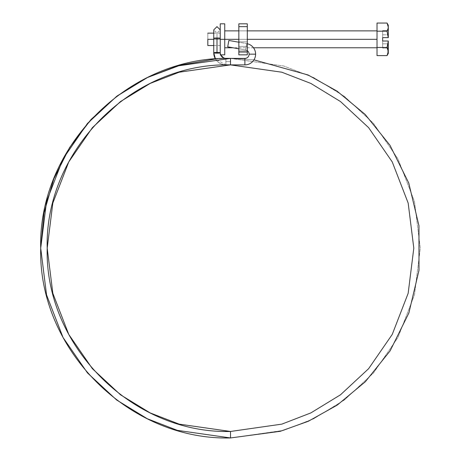 <?xml version="1.0" encoding="UTF-8"?>
<svg xmlns="http://www.w3.org/2000/svg" width="461" height="461" viewBox="0 0 461 461"><rect width="100%" height="100%" fill="white"/><g stroke="black" fill="none" stroke-linecap="round" stroke-linejoin="round"><path stroke-width="0.35" stroke-dasharray="2.31 1.73" d="M220.231 39.329L207.825 39.329L207.825 33.129L207.825 39.329L220.231 39.329L220.231 23.822L220.231 39.329L224.743 39.329L220.231 39.329L220.231 54.842L220.231 33.129L220.231 45.535L220.231 39.329L213.748 39.329L220.231 39.329M224.743 23.822L224.743 39.329L224.743 30.87L224.743 39.329L377.017 39.329L224.743 39.329L224.743 54.842L224.743 23.822M377.017 39.329L377.017 47.788L377.017 39.329M238.844 39.329L247.303 39.329L238.844 39.329L238.844 47.788L238.844 39.329L247.303 39.329L238.844 39.329L238.844 47.788L238.844 30.87L238.844 39.329L247.303 39.329L247.303 47.788L247.303 30.87L247.303 47.788L247.303 39.329L238.844 39.329L238.844 30.87L238.844 39.329M388.179 25.914L388.295 37.641L382.659 37.641L388.237 37.641L387.038 31.192L387.96 29.176L387.038 31.192L377.017 31.192L387.038 31.192L388.237 37.641L382.659 37.641L388.295 37.641L388.295 25.234L388.295 27.118L387.955 25.05M382.659 41.023L388.295 41.023L388.295 51.54L387.955 49.483L388.295 53.43L388.295 41.023L382.659 41.023L382.659 30.587L382.659 37.641L382.659 34.817L388.295 34.817L388.295 30.587L382.659 30.587L382.659 34.817L382.659 30.587L388.295 30.587L388.295 34.817L382.659 34.817L388.295 34.817L388.295 37.641L382.659 37.641L388.295 37.641L388.295 34.817L382.659 34.817L382.659 41.023L388.237 41.023L382.659 41.023L382.659 48.071L382.659 41.023L388.295 41.023L388.295 48.071L388.295 43.841L388.295 48.071L382.659 48.071L382.659 43.841L388.295 43.841L382.659 43.841L382.659 48.071L387.367 48.071L387.038 47.471L377.017 47.471L377.017 55.608L377.017 47.471L387.038 47.471L388.295 41.023L382.659 41.023L382.659 43.841L382.659 41.023M377.017 23.05L377.017 47.471L377.017 23.05M387.038 55.608L388.295 51.54M223.643 57.942L225.873 58.397A5.641 5.607 180 0 1 220.231 52.808A5.641 5.607 -0 0 0 225.873 58.414L225.873 61.641L230.517 61.641L230.517 64.886L230.517 61.641L230.517 64.886L179.185 72.216L150.182 83.418L120.523 101.541L92.396 127.651L68.764 161.92L52.836 203.053L47.195 248.174L52.836 203.053L68.764 161.92L92.396 127.651L120.523 101.541L150.182 83.418L179.185 72.216L230.517 64.88L230.517 58.397L244.895 58.397L244.895 64.886L244.895 58.397A4.23 4.23 0 0 0 249.124 54.168L255.613 54.168A10.718 10.718 0 0 1 244.895 64.886L230.517 64.886L230.517 58.397L253.976 59.855L230.517 58.397L230.517 61.641L225.873 61.641L225.873 64.863L225.873 58.414L225.873 61.641L230.517 61.641L230.517 64.886L230.517 58.397L230.517 61.641L225.873 61.641L225.873 64.886L225.873 58.455L225.873 61.641L230.517 61.641L230.517 58.397L230.517 64.88L244.895 64.886L244.895 58.397L244.895 64.886A10.718 10.718 0 0 0 255.613 54.168L249.124 54.168L255.613 54.168A10.718 10.718 0 0 0 246.756 43.616L245.632 50.001A4.23 4.23 0 0 1 244.895 58.397L230.517 58.397L230.517 61.641L225.873 61.641L225.873 58.397L225.873 61.641L230.517 61.641L230.517 58.397L230.517 64.88L179.185 72.216L150.182 83.418L120.523 101.541L92.396 127.651L68.764 161.92L52.836 203.053L47.195 248.174L52.836 293.294L68.764 334.427L92.396 368.696L120.523 394.806L150.182 412.929L179.185 424.132L230.517 431.467L230.517 437.95L177.37 430.361L147.341 418.761L116.633 399.992L87.509 372.961L63.042 337.481L46.549 294.89L40.706 248.174L46.549 201.457L63.042 158.866L87.509 123.392L116.633 96.355L147.341 77.586L177.37 65.986L230.517 58.397L230.517 64.886L230.517 58.397L283.653 65.986L313.676 77.586L344.379 96.355L373.496 123.387L397.964 158.866L414.451 201.457L420.294 248.174L414.451 294.89L397.964 337.481L373.496 372.961L344.379 399.992L313.676 418.761L283.653 430.361L230.517 437.95L230.517 431.467L281.838 424.132L310.835 412.929L340.489 394.806L368.61 368.696L392.242 334.427L408.164 293.294L413.805 248.174L408.164 203.053L392.242 161.92L368.61 127.651L340.489 101.541L310.835 83.418L281.838 72.216L230.517 64.886L230.517 61.641L225.873 61.641L225.873 64.863A12.124 12.061 180 0 1 215.466 58.996A12.124 12.061 -0 0 0 225.873 64.863A12.124 12.061 0 0 1 213.748 52.808A3.244 0.34 180 0 1 216.993 52.468A3.244 0.34 180 0 1 220.231 52.808A3.244 0.34 0 0 0 216.993 52.468L216.993 38.004A3.244 0.34 180 0 1 220.231 38.344A3.244 0.34 180 0 1 216.993 38.684L216.993 33.129L216.993 38.684A3.244 0.34 0 0 1 213.748 38.344A3.244 0.34 0 0 0 216.993 38.684L216.993 53.148A3.244 0.34 0 0 0 220.231 52.808A3.244 0.34 180 0 1 216.993 53.148A3.244 0.34 180 0 1 213.748 52.808A12.124 12.061 180 0 0 225.873 64.863L225.873 58.414A5.641 5.607 0 0 1 220.231 52.808L220.231 50.295M207.825 45.535L207.825 39.329L207.825 45.535M387.81 44.268L388.295 41.023L388.295 43.841L382.659 43.841L388.295 43.841L388.295 48.071L387.367 48.071L387.038 47.471L387.81 44.268M387.609 54.502L387.96 53.597M388.058 25.407L387.038 23.05M387.367 48.071L382.659 48.071L387.367 48.071M388.295 30.587L382.659 30.587L388.295 30.587M238.844 46.382L238.844 50.894L238.844 46.382L247.303 46.382L238.844 46.382L238.844 50.894L238.844 46.382L247.303 46.382L247.303 50.894L247.303 46.382L238.844 46.382L238.844 50.894L238.844 41.87L238.844 50.894L238.844 41.87L238.844 46.382L247.303 46.382L247.303 50.894L247.303 41.87L247.303 50.894L247.303 41.87L247.303 50.894L247.303 46.382L238.844 46.382L238.844 41.87L238.844 46.382L247.303 46.382L247.303 41.87L247.303 46.382L238.844 46.382L238.844 41.87L238.844 46.382M247.303 54.842L238.844 54.842L238.844 52.018L247.303 52.018L247.303 26.64L238.844 26.64L238.844 52.018L238.844 23.822L247.303 23.822L247.303 26.64L247.303 23.822L238.844 23.822L238.844 26.64L247.303 26.64L247.303 54.842L247.303 52.018L238.844 52.018L238.844 54.842L247.303 54.842M247.303 46.382L247.303 41.87L247.303 46.382M247.303 39.329L247.303 30.87L247.303 39.329M216.993 38.004A3.244 0.34 0 0 0 213.748 38.344A3.244 0.34 180 0 0 216.993 38.684A3.244 0.34 180 0 0 220.231 38.344L220.231 38.344A3.244 0.34 0 0 1 216.993 38.684L216.993 53.148L216.993 38.684A3.244 0.34 0 0 0 220.231 38.344A3.244 0.34 0 0 0 216.993 38.004L216.993 52.468A3.244 0.34 0 0 0 213.748 52.808A3.244 0.34 180 0 0 216.993 53.148L216.993 38.684A3.244 0.34 180 0 1 213.748 38.344A3.244 0.34 180 0 1 216.993 38.004M230.517 437.95L230.517 431.467L230.517 437.95L177.37 430.361L147.341 418.761L116.633 399.992L87.509 372.961L63.042 337.481L46.549 294.89L40.706 248.174L46.549 294.89L63.042 337.481L87.509 372.961L116.633 399.992L147.341 418.761L177.37 430.361L230.517 437.95L230.517 431.467L179.185 424.132L150.182 412.929L120.523 394.806L92.396 368.696L68.764 334.427L52.836 293.294L47.195 248.174C44.671 150.217 132.566 62.356 230.517 64.886L281.838 72.216L310.835 83.418L340.489 101.541L368.61 127.651L392.242 161.92L408.164 203.053L413.805 248.174L408.164 293.294L392.242 334.427L368.61 368.696L340.489 394.806L310.835 412.929L281.838 424.132L230.517 431.467L230.517 437.95L283.653 430.361L313.676 418.761L344.379 399.992L373.496 372.961L397.964 337.481L414.451 294.89L420.294 248.174L414.451 201.457L397.964 158.866L373.496 123.387L344.379 96.355L313.676 77.586L283.653 65.986L230.517 58.397L177.37 65.986L147.341 77.586L116.633 96.355L87.509 123.392L63.042 158.866L46.549 201.457L40.706 248.174M246.756 43.616L245.632 50.001A4.23 4.23 0 0 1 247.303 50.693A4.23 4.23 0 0 0 245.632 50.001L246.756 43.616L228.835 40.453L227.705 46.843L245.632 50.001L246.756 43.616L238.844 42.222L246.756 43.616L245.632 50.001L238.844 48.808L245.632 50.001L246.756 43.616L245.632 50.001L227.705 46.843L228.835 40.453L227.705 46.843L228.835 40.453L246.756 43.616A10.718 10.718 0 0 1 255.613 54.168L249.124 54.168A4.23 4.23 0 0 0 245.632 50.001L246.756 43.616M225.873 58.397L215.46 58.996L225.873 64.886C218.514 64.171 214.469 60.143 213.748 52.808A3.244 0.34 0 0 0 216.993 53.148M228.835 40.453L227.705 46.843L228.835 40.453M220.231 33.129L213.748 33.129M247.303 30.87L238.844 30.87L247.303 30.87M253.51 47.788L233.087 47.788M220.231 52.808L220.231 38.344L220.231 52.808L220.617 54.842L220.231 54.842M220.231 45.535L213.748 45.535M238.844 47.788L247.303 47.788M238.844 50.894L247.303 50.894L238.844 50.894M238.844 41.87L247.303 41.87L238.844 41.87M213.748 52.808L213.748 29.884L216.993 33.129L220.231 29.884L220.231 38.344L220.231 29.884M230.517 64.886L225.873 64.886L230.517 64.886M230.517 431.467C132.566 433.991 44.671 346.13 47.195 248.174"/><path stroke-width="0.69" d="M207.825 39.329L213.748 39.329L207.825 39.329L207.825 45.535L207.825 39.329M224.743 23.822L224.743 54.842L224.743 23.822L220.231 23.822L220.231 39.329L238.844 39.329L220.231 39.329L220.231 52.808A3.244 0.34 180 0 0 216.993 52.468A3.244 0.34 180 0 0 213.748 52.808A12.124 12.061 -0 0 0 215.466 58.996A12.124 12.061 180 0 1 213.748 52.808A3.244 0.34 0 0 1 216.993 52.468A3.244 0.34 0 0 1 220.231 52.808A3.244 0.34 0 0 1 216.993 53.148A3.244 0.34 180 0 0 220.231 52.808A5.641 5.607 180 0 0 225.873 58.414L225.873 58.397C222.444 58.057 220.565 56.196 220.231 52.808M247.303 39.329L377.017 39.329L247.303 39.329M382.659 37.641L388.295 37.641L388.295 27.118L388.295 37.641L382.659 37.641L382.659 41.023L388.237 41.023L382.659 41.023L382.659 37.641M388.295 51.54L388.295 41.023L387.038 47.471L388.208 50.503L388.295 53.43L388.295 51.54L387.955 53.597L388.295 41.023L387.038 47.471L377.017 47.471L377.017 23.05L387.038 23.05L377.017 23.05L377.017 31.192L387.038 31.192L377.017 31.192L377.017 47.471L387.038 47.471L388.295 51.54L387.038 55.608L377.017 55.608L377.017 47.471L377.017 55.608L387.038 55.608L387.609 54.502M388.295 25.234L388.208 28.156L387.038 31.192L388.237 37.641L387.038 31.192L388.208 28.156L388.295 25.234L387.038 23.05L388.295 27.118L388.208 26.087M387.955 49.483L387.367 48.071L387.955 49.483M220.231 50.295L220.231 23.822M387.955 53.597L387.038 55.608L388.295 53.43M238.844 26.64L247.303 26.64L247.303 52.018L238.844 52.018L238.844 26.64L238.844 54.842L247.303 54.842L247.303 52.018L247.303 54.842L238.844 54.842L238.844 52.018L247.303 52.018L247.303 23.822L238.844 23.822L238.844 26.64L247.303 26.64L247.303 23.822L238.844 23.822L238.844 26.64M216.993 53.148A3.244 0.34 0 0 1 213.748 52.808L213.748 38.344A3.244 0.34 0 0 1 216.993 38.004L216.993 52.468L216.993 38.004A3.244 0.34 180 0 0 213.748 38.344L213.748 29.884L216.993 26.64L220.231 29.884M253.976 59.855L308.109 74.987L337.043 91.117L365.135 114.409L389.971 145.273L408.769 183.046L418.963 225.757L418.997 270.279L408.872 313.013L390.127 350.833L365.325 381.748L337.25 405.092L308.311 421.273L280.259 431.312L230.517 437.95L230.517 431.467L281.838 424.132L310.835 412.929L340.489 394.806L368.61 368.696L392.242 334.427L408.164 293.294L413.805 248.174L408.164 203.053L392.242 161.92L368.61 127.651L340.489 101.541L310.835 83.418L281.838 72.216L230.517 64.886L244.895 64.886A10.718 10.718 0 0 0 247.303 43.726A10.718 10.718 0 0 1 255.613 54.168L249.124 54.168L255.613 54.168A10.718 10.718 0 0 1 244.895 64.886L244.895 58.397L244.895 64.886L230.517 64.886L230.517 58.397L230.517 64.886L281.838 72.216L310.835 83.418L340.489 101.541L368.61 127.651L392.242 161.92L408.164 203.053L413.805 248.174L408.164 293.294L392.242 334.427L368.61 368.696L340.489 394.806L310.835 412.929L281.838 424.132L230.517 431.467L179.185 424.132L150.182 412.929L120.523 394.806L92.396 368.696L68.764 334.427L52.836 293.294L47.195 248.174L52.836 293.294L68.764 334.427L92.396 368.696L120.523 394.806L150.182 412.929L179.185 424.132L230.517 431.467L230.517 437.95L280.259 431.312L308.311 421.273L337.25 405.092L365.325 381.748L390.127 350.833L408.872 313.013L418.997 270.279L418.963 225.757L408.769 183.046L389.971 145.273L365.135 114.409L337.043 91.117L308.109 74.987L253.976 59.855M230.517 437.95C129.097 440.566 38.096 349.594 40.706 248.174L46.549 201.457L63.042 158.866L87.509 123.392L116.633 96.355L147.341 77.586L177.37 65.986L230.517 58.397L244.895 58.397L230.517 58.397L177.37 65.986L147.341 77.586L116.633 96.355L87.509 123.392L63.042 158.866L46.549 201.457L40.706 248.174L46.549 294.89L63.042 337.481L87.509 372.961L116.633 399.992L147.341 418.761L177.37 430.361L230.517 437.95C129.097 440.566 38.096 349.594 40.706 248.174C38.096 146.759 129.097 55.781 230.517 58.397L225.873 58.397M247.303 50.693A4.23 4.23 0 0 1 244.895 58.397A4.23 4.23 0 0 0 247.303 50.693M220.231 38.344A3.244 0.34 180 0 0 216.993 38.004A3.244 0.34 0 0 1 220.231 38.338M227.705 46.843L238.844 48.808L227.705 46.843L228.835 40.453L227.717 46.78M238.844 42.222L228.835 40.453L238.844 42.222M47.195 248.174L52.836 203.053L68.764 161.92L92.396 127.651L120.523 101.541L150.182 83.418L179.185 72.216L230.517 64.88C132.566 62.356 44.671 150.217 47.195 248.174C44.671 346.13 132.566 433.991 230.517 431.467M213.748 33.129L207.825 33.129M377.017 30.87L247.303 30.87M238.844 30.87L224.743 30.87M377.017 47.788L253.51 47.788M233.087 47.788L224.743 47.788M224.743 54.842L220.231 54.842M213.748 45.535L207.825 45.535M213.748 52.808L215.46 58.996L180.654 65.064L147.572 77.477L117.371 95.802L91.082 119.411L69.628 147.48L53.753 179.041L43.997 212.999L40.706 248.174M230.517 64.886L230.079 64.886M220.617 54.842L223.643 57.942"/></g></svg>
